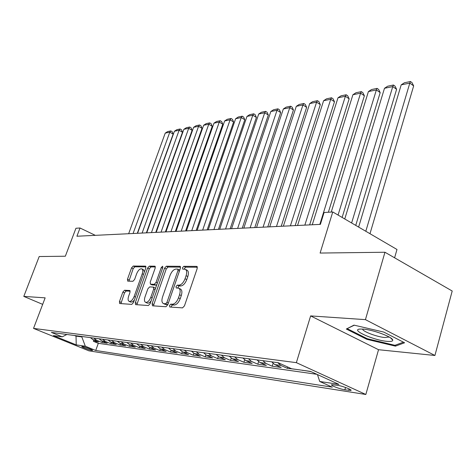 <?xml version="1.0" encoding="UTF-8"?>
<svg xmlns="http://www.w3.org/2000/svg" width="476" height="476" viewBox="0 0 476 476"><rect width="100%" height="100%" fill="white"/><g stroke="black" fill="none" stroke-linecap="round" stroke-linejoin="round"><path stroke-width="0.71" d="M169.474 305.509L169.795 307.008L182.522 307.883L184.462 305.866L197.225 268.44L196.689 266.376L183.831 266.31L182.516 267.708L182.713 269.101L185.158 269.261C186.8 270.142 187.116 272.29 186.092 275.693L185.045 278.757C183.444 282.72 181.421 284.856 178.97 285.172L177.346 285.118L176.031 286.51L176.233 287.944L178.595 288.147C180.273 289.057 180.588 291.264 179.547 294.763L178.482 297.857C176.87 301.855 174.847 303.98 172.407 304.229L170.789 304.128L169.474 305.509M178.887 288.283L180.327 288.968C182.01 289.878 182.332 292.085 181.291 295.578L180.231 298.672C178.619 302.665 176.596 304.789 174.156 305.033L172.532 304.926L171.217 306.312L171.08 307.097M197.397 267.22L185.545 267.143L184.099 269.136M185.485 269.422L186.878 270.1C188.526 270.981 188.835 273.123 187.824 276.526L186.77 279.59C185.176 283.547 183.153 285.683 180.701 285.993L179.071 285.939L177.619 288.016M91.886 350.395L92.564 350.401C93.457 350.104 84.99 346.885 82.461 346.564L81.807 346.564C80.962 346.873 89.333 350.056 91.886 350.395M124.539 290.235L122.862 292.074L119.446 301.588L119.631 303.521L131.775 304.378L133.5 302.516L145.763 268.006L145.561 266.138L133.226 266.042L131.554 267.887L127.473 279.239L127.657 281.108L132.929 281.292L134.625 279.436L136.666 273.73C138.141 270.273 139.813 268.637 141.681 268.809C142.877 269.475 143.056 271.147 142.217 273.831L134.155 296.488C132.685 299.945 131.025 301.582 129.18 301.391C127.949 300.683 127.77 298.952 128.639 296.185L129.984 292.425L129.787 290.503L124.539 290.235L126.194 290.991L124.516 292.817L120.91 303.628M365.431 319.64L310.632 315.909L378.539 349.711L434.921 355.483L365.431 319.64L384.959 252.244L320.11 253.053L332.76 211.963L324.073 212.51L320.39 224.369L76.916 236.239L80.028 227.998L75.94 228.26L65.343 256.219L39.199 256.54L23.8 296.399L42.673 304.366M310.632 315.909L296.364 362.652L33.534 328.392L45.149 297.851L23.8 296.399M152.1 303.736L152.51 305.812L165.916 306.74L167.784 304.771L180.392 268.297L180.112 266.322L166.362 266.215L164.559 268.166L152.1 303.736L153.819 304.515L153.641 305.889M148.369 305.527L135.553 304.622L135.333 302.635L147.614 268.024L149.351 266.126L154.956 266.185L155.182 268.089L150.196 282.214L150.428 284.166L154.254 284.321L156.045 282.399L161.257 267.554L162.643 266.221L162.81 267.566L150.172 303.611L148.369 305.527M384.959 252.244L452.2 291.014L434.921 355.483M93.808 340.054L93.361 341.28L98.502 341.994L93.046 339.739L96.497 340.215L93.855 338.085M102.435 341.215L101.977 342.482L107.273 343.22L101.763 340.935L105.327 341.423L102.655 339.263M111.324 342.399L110.854 343.72L116.317 344.481L110.753 342.161L114.43 342.666L111.735 340.477M120.499 343.63L120.017 344.999L125.652 345.784L120.035 343.434L123.831 343.952L121.106 341.726M129.972 344.892L129.472 346.314L135.291 347.123L129.615 344.743L133.536 345.278L130.787 343.017M139.748 346.195L139.236 347.676L145.245 348.515L139.516 346.094L143.568 346.647L140.789 344.356M149.851 347.539L149.321 349.081L155.533 349.949L149.744 347.492L153.932 348.069L151.13 345.737M160.299 348.926L159.746 350.532L166.172 351.431L160.329 348.944L164.66 349.533L161.828 347.165M171.098 350.36L170.527 352.038L177.179 352.966L171.277 350.437L175.763 351.05L172.901 348.646M182.284 351.835L181.689 353.591L188.573 354.555L182.611 351.99L187.258 352.627L184.367 350.181M193.863 353.353L193.244 355.203L200.378 356.197L194.357 353.597L199.176 354.251L196.255 351.764M205.864 354.917L205.221 356.875L212.617 357.904L206.536 355.263L211.534 355.941L208.583 353.412M218.311 356.53L217.633 358.606L225.309 359.672L219.168 356.988L224.351 357.696L221.37 355.12M231.229 358.19L230.515 360.397L238.476 361.51L232.282 358.779L237.667 359.517L234.656 356.899M244.646 359.904L243.89 362.266L252.161 363.42L245.902 360.641L251.501 361.409L248.46 358.743M258.587 361.659L257.784 364.2L266.381 365.401L260.063 362.581L265.888 363.378L262.817 360.659M273.087 363.468L272.23 366.217L281.179 367.46L274.801 364.592L280.864 365.425L277.758 362.658M287.671 366.984L287.26 368.311L296.078 369.382M302.962 370.34L310.989 371.619M337.585 385.334L331.695 384.703C329.892 385.239 339.894 389.112 344.862 389.808L350.872 390.475C352.775 389.963 342.571 386.006 337.585 385.334M296.364 362.652L365.836 394.485L88.905 350.836L33.534 328.392M93.361 341.28L98.312 343.321L95.73 350.473L332.308 387.166L319.735 381.484L317.462 374.576M95.73 350.473L85.317 346.236L76.225 344.868L53.389 335.604L62.231 336.835L51.372 332.409L278.246 362.724L291.604 368.763L310.489 371.387L338.906 384.364L319.735 381.484M302.914 370.495L302.421 370.268M287.26 368.311L280.864 365.425M272.23 366.217L265.888 363.378M257.784 364.2L251.501 361.409M243.89 362.266L237.667 359.517M230.515 360.397L224.351 357.696M217.633 358.606L211.534 355.941M205.221 356.875L199.176 354.251M193.244 355.203L187.258 352.627M181.689 353.591L175.763 351.05M170.527 352.038L164.66 349.533M159.746 350.532L153.932 348.069M149.321 349.081L143.568 346.647M139.236 347.676L133.536 345.278M129.472 346.314L123.831 343.952M120.017 344.999L114.43 342.666M110.854 343.72L105.327 341.423M101.977 342.482L96.497 340.215M98.312 343.321L316.891 374.315M76.178 335.723L76.029 336.133L81.824 336.913L81.979 336.496M394.598 257.802L396.984 249.478L332.76 211.963M378.539 349.711L365.836 394.485M95.301 235.34L80.028 227.998M74.47 335.497L76.029 336.133L76.225 344.868M271.713 361.849L274.801 364.592M257.004 359.886L260.063 362.581M242.873 357.994L245.902 360.641M229.283 356.179L232.282 358.779M216.199 354.43L219.168 356.988M203.597 352.746L206.536 355.263M191.447 351.127L194.357 353.597M179.732 349.557L182.611 351.99M168.427 348.045L171.277 350.437M157.502 346.587L160.329 348.944M146.953 345.177L149.744 347.492M136.749 343.815L139.516 346.094M126.878 342.5L129.615 344.743M117.322 341.221L120.035 343.434M108.07 339.983L110.753 342.161M99.103 338.787L101.763 340.935M62.231 336.835L66.872 334.479M90.41 337.627L93.046 339.739M81.824 336.913L85.317 346.236M354.001 325.132L346.314 329.023L366.859 339.323L395.425 346.135L404.6 342.774L383.739 332.064L354.001 325.132M395.734 345.011L395.425 346.135M367.067 338.615L366.859 339.323M180.571 267.113L168.046 267.03L166.243 268.976L153.819 304.515M165.63 303.795L166.933 302.421L177.988 270.487L177.792 269.101L175.965 269.059C173.585 269.422 171.622 271.528 170.063 275.378L162.542 296.994C161.489 300.463 161.78 302.659 163.429 303.575L165.63 303.795L167.368 304.586L167.927 304.354M179.744 270.166L179.363 269.904M164.922 304.259L163.958 303.688M167.368 304.586L165.69 304.479M155.372 266.947L151.011 266.917L149.274 268.815L136.832 304.729M152.04 284.916L155.944 285.112L156.8 284.69M144.984 296.994C144.109 299.826 144.317 301.611 145.62 302.343C147.572 302.558 149.297 300.88 150.803 297.321L153.694 289.081L153.29 287.07L149.637 286.927L147.863 288.837L144.984 296.994M147.149 303.034L147.322 303.117C148.512 303.426 149.797 302.635 151.178 300.737M155.527 288.331L153.534 287.135M130.18 291.175L126.194 290.991M130.704 302.076L132.536 301.838L134.387 300.029M144.406 271.832L143.33 269.589L141.878 268.898M145.959 266.887L134.863 266.81L133.185 268.66L128.919 281.173M369.983 233.704L413.662 85.894L409.8 83.104L365.812 231.265M358.636 227.076L401.197 84.859L404.433 82.759L410.461 81.515L412.002 82.634L413.662 85.894M410.461 81.515L409.8 83.104L401.197 84.859M387.155 341.351C391.034 341.679 392.896 341.244 392.736 340.054C392.676 337.002 372.827 329.672 363.004 329.094L360.046 329.059C349.836 329.624 373.761 340.382 387.155 341.351M362.682 329.071C362.093 331.296 377.093 336.984 384.941 337.532L389.082 336.943M347.426 328.464L354.305 325.197M403.428 342.173L394.943 345.308L367.252 338.71L347.349 328.72M355.745 225.386L396.603 89.315L392.76 86.584L351.621 222.976M344.767 218.972L384.489 88.28L387.666 86.216L393.462 85.02L394.997 86.108L396.603 89.315M393.462 85.02L392.76 86.584L384.489 88.28M342.137 217.437L380.187 92.606L376.367 89.94L338.067 215.057M331.254 212.058L368.406 91.565L371.53 89.542L377.105 88.393L378.628 89.458L380.187 92.606M377.105 88.393L376.367 89.94L368.406 91.565M328.375 212.236L364.378 95.771L360.588 93.165L319.842 224.398M312.268 224.767L352.918 94.736L355.988 92.743L361.361 91.636L362.873 92.683L364.378 95.771M361.361 91.636L360.588 93.165L352.918 94.736M309.65 224.892L349.152 98.824L345.386 96.277L304.842 225.13M297.554 225.481L337.996 97.788L341.012 95.831L346.189 94.766L347.694 95.783L349.152 98.824M346.189 94.766L345.386 96.277L337.996 97.788M295.174 225.6L334.473 101.769L330.731 99.27L290.402 225.832M283.381 226.171L323.603 100.728L326.566 98.812L331.564 97.782L333.057 98.776L334.473 101.769M331.564 97.782L330.731 99.27L323.603 100.728M281.221 226.279L320.306 104.607L316.594 102.161L276.485 226.511M269.719 226.838L309.715 103.572L312.631 101.68L317.45 100.686L318.932 101.668L320.306 104.607M317.45 100.686L316.594 102.161L309.715 103.572M267.768 226.933L306.633 107.35L302.95 104.952L263.073 227.165M256.546 227.48L296.304 106.315L299.172 104.458L303.831 103.494L305.3 104.458L306.633 107.35M303.831 103.494L302.95 104.952L296.304 106.315M254.791 227.57L293.424 109.998L289.771 107.647L250.132 227.796M243.837 228.099L283.345 108.962L286.171 107.136L290.669 106.207L292.133 107.148L293.424 109.998M290.669 106.207L289.771 107.647L283.345 108.962M242.266 228.177L280.661 112.556L277.032 110.254L237.643 228.403M231.562 228.7L270.82 111.521L273.599 109.73L277.954 108.831L279.4 109.754L280.661 112.556M277.954 108.831L277.032 110.254L270.82 111.521M230.164 228.766L268.315 115.031L264.715 112.77L225.582 228.992M219.704 229.277L258.706 114.002L261.443 112.235L265.656 111.366L267.09 112.271L268.315 115.031M265.656 111.366L264.715 112.77L258.706 114.002M218.466 229.337L256.374 117.423L252.798 115.21L213.92 229.557M208.238 229.837L246.984 116.4L249.68 114.662L253.75 113.818L255.178 114.704L256.374 117.423M253.75 113.818L252.798 115.21L246.984 116.4M207.155 229.89L244.807 119.744L241.261 117.566L202.651 230.11M197.153 230.378L235.632 118.72L238.286 117.007L242.23 116.198L243.647 117.066L244.807 119.744M242.23 116.198L241.261 117.566L235.632 118.72M196.207 230.426L233.603 121.987L230.086 119.851L191.745 230.64M186.419 230.902L224.63 120.969L227.248 119.286L231.068 118.494L232.472 119.351L233.603 121.987M231.068 118.494L230.086 119.851L224.63 120.969M185.61 230.937L222.75 124.165L219.263 122.07L181.183 231.157M176.031 231.407L213.974 123.147L216.55 121.487L220.257 120.725L221.649 121.564L222.75 124.165M220.257 120.725L219.263 122.07L213.974 123.147M175.346 231.437L212.225 126.271L208.762 124.212L170.955 231.651M165.963 231.895L203.633 125.265L206.173 123.629L209.767 122.885L211.148 123.712L212.225 126.271M209.767 122.885L208.762 124.212L203.633 125.265M165.398 231.925L202.014 128.318L198.581 126.295L161.049 232.139M156.205 232.371L193.607 127.312L196.106 125.706L199.599 124.986L200.967 125.795L202.014 128.318M199.599 124.986L198.581 126.295L193.607 127.312M155.753 232.395L192.108 130.305L188.698 128.318L151.439 232.603M146.745 232.835L183.867 129.305L186.336 127.717L189.722 127.021L191.084 127.818L192.108 130.305M189.722 127.021L188.698 128.318L183.867 129.305M146.394 232.853L182.486 132.233L179.107 130.281L142.116 233.061M137.564 233.282L174.418 131.239L176.852 129.674L180.136 128.996L181.487 129.775L182.486 132.233M180.136 128.996L179.107 130.281L174.418 131.239M137.314 233.294L173.139 134.107L169.789 132.185L133.078 233.502M128.651 233.716L165.231 133.113L167.635 131.572L170.83 130.912L172.169 131.685L173.139 134.107M170.83 130.912L169.789 132.185L165.231 133.113M349.17 388.952L348.747 390.415M345.54 387.47L344.862 389.808M174.156 305.033L172.407 304.229M180.231 298.672L178.482 297.857M181.291 295.578L179.547 294.763M179.071 285.939L177.346 285.118M180.701 285.993L178.97 285.172M186.77 279.59L185.045 278.757M187.824 276.526L186.092 275.693M185.545 267.143L183.831 266.31M197.189 266.625L196.689 266.376M172.532 304.926L170.789 304.128M166.243 268.976L164.559 268.166M168.046 267.03L166.362 266.215M180.368 266.512L179.91 266.286M168.367 303.075L166.933 302.421M179.398 271.171L177.988 270.487M137.023 303.39L135.333 302.635M149.274 268.815L147.614 268.024M151.011 266.917L149.351 266.126M155.182 266.346L154.777 266.155M152.284 284.981L150.594 284.196M155.944 285.112L154.254 284.321M157.383 283.03L156.045 282.399M162.59 268.196L161.257 267.554M152.159 297.94L150.803 297.321M155.045 289.705L153.694 289.081M129.972 290.622L129.645 290.473M135.434 297.072L134.155 296.488M143.484 274.426L142.217 273.831M129.115 280.001L127.473 279.239M133.185 268.66L131.554 267.887M134.863 266.81L133.226 266.042M145.769 266.286L145.382 266.108M121.106 302.331L119.446 301.588M124.516 292.817L122.862 292.074M350.973 390.118L350.872 390.475M179.5 269.928L177.863 269.136M165.16 304.366L163.429 303.575M152.118 284.951L150.428 284.166M147.322 303.117L145.62 302.343M130.858 302.141L129.18 301.391M390.326 337.68L392.736 340.054M388.898 336.835L388.791 337.228"/></g></svg>
